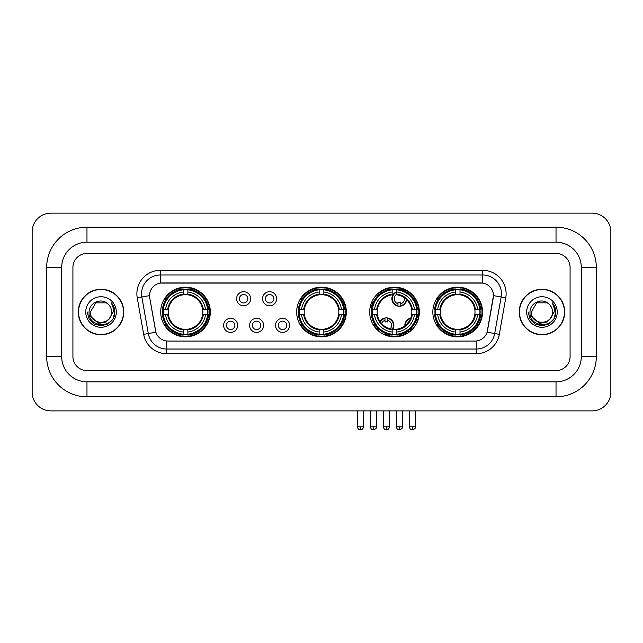 <?xml version="1.0" encoding="UTF-8"?>
<svg xmlns="http://www.w3.org/2000/svg" width="643" height="643" viewBox="0 0 643 643"><rect width="100%" height="100%" fill="white"/><g stroke="black" fill="none" stroke-linecap="round" stroke-linejoin="round"><path stroke-width="0.96" d="M296.664 312.008A24.836 24.836 0 0 0 321.5 336.844A24.836 24.836 0 0 0 346.336 312.008A24.836 24.836 0 0 0 321.5 287.18A24.836 24.836 0 0 0 296.664 312.008M369.669 312.008A24.836 24.836 0 0 0 394.505 336.844A24.836 24.836 0 0 0 419.34 312.008A24.836 24.836 0 0 0 394.505 287.18A24.836 24.836 0 0 0 369.669 312.008M432.835 312.008A24.836 24.836 0 0 0 457.671 336.844A24.836 24.836 0 0 0 482.507 312.008A24.836 24.836 0 0 0 457.671 287.18A24.836 24.836 0 0 0 432.835 312.008M160.686 312.008A24.836 24.836 0 0 0 185.514 336.844A24.836 24.836 0 0 0 210.349 312.008A24.836 24.836 0 0 0 185.514 287.18A24.836 24.836 0 0 0 160.686 312.008M237.669 325.366A7.025 7.025 0 0 1 230.644 332.391A7.025 7.025 0 0 1 223.611 325.366A7.025 7.025 0 0 1 230.644 318.333A7.025 7.025 0 0 1 237.669 325.366M226.424 325.366A4.22 4.22 0 0 0 230.644 329.586A4.22 4.22 0 0 0 234.856 325.366A4.22 4.22 0 0 0 230.644 321.146A4.22 4.22 0 0 0 226.424 325.366M263.63 325.366A7.025 7.025 0 0 1 256.605 332.391A7.025 7.025 0 0 1 249.572 325.366A7.025 7.025 0 0 1 256.605 318.333A7.025 7.025 0 0 1 263.63 325.366M252.386 325.366A4.22 4.22 0 0 0 256.605 329.586A4.22 4.22 0 0 0 260.817 325.366A4.22 4.22 0 0 0 256.605 321.146A4.22 4.22 0 0 0 252.386 325.366M289.591 325.366A7.025 7.025 0 0 1 282.558 332.391A7.025 7.025 0 0 1 275.534 325.366A7.025 7.025 0 0 1 282.558 318.333A7.025 7.025 0 0 1 289.591 325.366M278.347 325.366A4.22 4.22 0 0 0 282.558 329.586A4.22 4.22 0 0 0 286.778 325.366A4.22 4.22 0 0 0 282.558 321.146A4.22 4.22 0 0 0 278.347 325.366M250.649 298.754A7.025 7.025 0 0 1 243.625 305.779A7.025 7.025 0 0 1 236.592 298.754A7.025 7.025 0 0 1 243.625 291.721A7.025 7.025 0 0 1 250.649 298.754M239.405 298.754A4.22 4.22 0 0 0 243.625 302.966A4.22 4.22 0 0 0 247.836 298.754A4.22 4.22 0 0 0 243.625 294.534A4.22 4.22 0 0 0 239.405 298.754M276.611 298.754A7.025 7.025 0 0 1 269.578 305.779A7.025 7.025 0 0 1 262.553 298.754A7.025 7.025 0 0 1 269.578 291.721A7.025 7.025 0 0 1 276.611 298.754M265.366 298.754A4.22 4.22 0 0 0 269.578 302.966A4.22 4.22 0 0 0 273.797 298.754A4.22 4.22 0 0 0 269.578 294.534A4.22 4.22 0 0 0 265.366 298.754M143.678 334.352L137.232 297.805A23.429 23.429 0 0 1 160.308 270.309L482.692 270.309A23.429 23.429 0 0 1 505.768 297.805L499.322 334.352A23.429 23.429 0 0 1 476.246 353.714L166.754 353.714A23.429 23.429 0 0 1 143.678 334.352L148.292 333.54L141.846 296.994A18.743 18.743 0 0 1 160.308 274.995L482.692 274.995A18.743 18.743 0 0 1 501.154 296.994L494.708 333.54A18.743 18.743 0 0 1 476.246 349.028L166.754 349.028A18.743 18.743 0 0 1 148.292 333.54L155.895 332.198L149.723 297.805A12.651 12.651 0 0 1 162.181 282.96L480.819 282.96A12.651 12.651 0 0 1 493.277 297.805L487.49 330.606A12.651 12.651 0 0 1 475.032 341.063L167.968 341.063A12.651 12.651 0 0 1 155.51 330.606L149.723 297.805L149.666 293.738M162.912 314.355A22.73 22.73 0 0 1 162.912 309.669M435.062 314.355A22.73 22.73 0 0 1 435.062 309.669M371.903 314.355A22.73 22.73 0 0 1 371.903 309.669M298.899 314.355A22.73 22.73 0 0 1 298.899 309.669M78.309 312.008A22.73 22.73 0 0 0 101.031 334.738A22.73 22.73 0 0 0 123.761 312.008A22.73 22.73 0 0 0 101.031 289.286A22.73 22.73 0 0 0 78.309 312.008M519.239 312.008A22.73 22.73 0 0 0 541.969 334.738A22.73 22.73 0 0 0 564.691 312.008A22.73 22.73 0 0 0 541.969 289.286A22.73 22.73 0 0 0 519.239 312.008M160.308 270.309L160.308 283.097L482.692 283.097L482.692 270.309M475.032 341.063L167.968 341.063M505.768 297.805L493.47 295.635L487.105 332.198L499.322 334.352M487.49 330.606L487.418 331.008M155.582 331.008L155.51 330.606M570.084 267.496A14.058 14.058 0 0 0 556.026 253.438L86.974 253.438A14.058 14.058 0 0 0 72.916 267.496L72.916 356.527A14.058 14.058 0 0 0 86.974 370.585L556.026 370.585A14.058 14.058 0 0 0 570.084 356.527L570.084 267.496A14.058 14.058 0 0 0 556.026 253.438L86.974 253.438A14.058 14.058 0 0 0 72.916 267.496L72.916 356.527A14.058 14.058 0 0 0 86.974 370.585L556.026 370.585A14.058 14.058 0 0 0 570.084 356.527L570.084 267.496M123.52 312.008A22.489 22.489 0 0 0 101.031 289.519A22.489 22.489 0 0 0 78.542 312.008A22.489 22.489 0 0 0 101.031 334.505A22.489 22.489 0 0 0 123.52 312.008M109.824 318.245L105.042 322.384L98.773 323.26L89.409 315.448M109.149 318.815C103.523 326.411 89.891 321.556 90.438 312.008C89.795 325.671 112.268 325.671 111.625 312.008C112.268 325.671 89.795 325.671 90.438 312.008L95.735 302.837L106.328 302.837L107.968 304.01C101.473 297.195 88.959 302.813 89.072 312.008C87.882 328.356 114.39 328.79 114.824 312.803L114.84 312.008C114.8 308.536 113.65 305.489 111.376 302.861C113.104 305.698 113.715 308.744 113.2 312.008L109.149 318.815A10.593 10.593 0 0 0 111.625 312.008C112.268 325.671 89.795 325.671 90.438 312.008L95.735 302.837M111.625 312.008A10.593 10.593 0 0 0 107.968 304.01M85.752 312.008A15.279 15.279 0 0 0 101.031 327.287A15.279 15.279 0 0 0 116.311 312.008A15.279 15.279 0 0 0 101.031 296.736A15.279 15.279 0 0 0 85.752 312.008M111.376 302.861L114.84 312.41L114.197 307.828L114.84 312.41L114.197 307.828L114.84 312.41L111.48 302.974L114.84 312.41L111.48 302.974L114.84 312.008L112.991 318.92L107.936 323.976L101.031 325.824L94.127 323.976L89.072 318.92L87.223 312.008M111.48 302.974L114.84 312.418M564.458 312.008A22.489 22.489 0 0 0 541.969 289.519A22.489 22.489 0 0 0 519.48 312.008A22.489 22.489 0 0 0 541.969 334.505A22.489 22.489 0 0 0 564.458 312.008M550.762 318.245L545.979 322.384L539.71 323.26L530.338 315.448M552.562 312.008C553.205 325.671 530.732 325.671 531.375 312.008L536.672 302.837L547.265 302.837L548.905 304.01C542.403 297.195 529.896 302.813 530.009 312.008C528.819 328.356 555.327 328.79 555.753 312.803L555.777 312.008C555.737 308.536 554.587 305.489 552.313 302.861C554.041 305.698 554.652 308.744 554.137 312.008L550.087 318.815A10.593 10.593 0 0 0 552.562 312.008C553.205 325.671 530.732 325.671 531.375 312.008C530.732 325.671 553.205 325.671 552.562 312.008A10.593 10.593 0 0 0 548.905 304.01M550.087 318.815C544.46 326.411 530.829 321.556 531.375 312.008M526.689 312.008A15.279 15.279 0 0 0 541.969 327.287A15.279 15.279 0 0 0 557.248 312.008A15.279 15.279 0 0 0 541.969 296.736A15.279 15.279 0 0 0 526.689 312.008M552.313 302.861L555.777 312.41L555.134 307.828L555.777 312.41L555.134 307.828L555.777 312.41L552.417 302.974L555.777 312.41L552.417 302.974L555.777 312.008L553.928 318.92L548.873 323.976L541.969 325.824L535.064 323.976L530.009 318.92L528.16 312.008M552.417 302.974L555.777 312.418M202.698 314.355A17.337 17.337 0 0 0 187.86 294.832L187.86 294.832A17.337 17.337 0 0 0 168.337 314.355A17.337 17.337 0 0 0 202.698 314.355L203.389 314.355L202.698 314.355A17.337 17.337 0 0 1 187.86 329.192L187.86 332.021A20.15 20.15 0 0 0 205.527 314.355L208.637 314.355A23.244 23.244 0 0 1 187.86 335.132L187.86 334.191A22.304 22.304 0 0 0 207.697 314.355M163.386 314.355A22.256 22.256 0 0 1 163.386 309.669M187.86 289.88A22.256 22.256 0 0 0 183.175 289.88M207.649 309.669A22.256 22.256 0 0 1 207.649 314.355M208.637 309.669A23.244 23.244 0 0 0 187.86 288.892L187.86 289.832A22.304 22.304 0 0 1 207.697 309.669L208.637 309.669M162.398 314.355A23.244 23.244 0 0 0 183.175 335.132L183.175 334.191A22.304 22.304 0 0 1 163.338 314.355L162.398 314.355M207.697 309.669L205.527 309.669A20.15 20.15 0 0 0 187.86 292.002L187.86 289.832M187.86 334.191L187.86 332.021M163.338 314.355L165.508 314.355A20.15 20.15 0 0 0 183.175 332.021L183.175 334.191M187.86 292.002L187.86 294.14A18.02 18.02 0 0 1 203.389 309.669L205.527 309.669M205.527 314.355L203.389 314.355A18.02 18.02 0 0 1 187.86 329.883M183.175 332.021L183.175 329.192A17.337 17.337 0 0 1 168.337 314.355L165.508 314.355M202.698 309.669L203.389 309.669M187.86 334.143A22.256 22.256 0 0 1 183.175 334.143M183.175 288.892A23.244 23.244 0 0 0 162.398 309.669L163.338 309.669A22.304 22.304 0 0 1 183.175 289.832L183.175 288.892M183.175 289.832L183.175 292.002A20.15 20.15 0 0 0 165.508 309.669L163.338 309.669M183.175 294.799L183.175 292.002M165.508 309.669L167.646 309.669A18.02 18.02 0 0 1 183.175 294.14M183.175 329.192L183.175 329.883A18.02 18.02 0 0 1 167.646 314.355M166.023 299.357L164.696 299.357A24.37 24.37 0 0 1 209.883 312.008A24.37 24.37 0 0 1 164.696 324.667L166.023 324.667M338.676 314.355A17.337 17.337 0 0 0 323.839 294.832L323.839 294.832A17.337 17.337 0 0 0 304.324 314.355A17.337 17.337 0 0 0 338.676 314.355L339.367 314.355L338.676 314.355A17.337 17.337 0 0 1 323.839 329.192L323.839 332.021A20.15 20.15 0 0 0 341.513 314.355L344.624 314.355A23.244 23.244 0 0 1 323.839 335.132L323.839 334.191A22.304 22.304 0 0 0 343.683 314.355M299.365 314.355A22.256 22.256 0 0 1 299.365 309.669M323.839 289.88A22.256 22.256 0 0 0 319.161 289.88M343.635 309.669A22.256 22.256 0 0 1 343.635 314.355M344.624 309.669A23.244 23.244 0 0 0 323.839 288.892L323.839 289.832A22.304 22.304 0 0 1 343.683 309.669L344.624 309.669M298.376 314.355A23.244 23.244 0 0 0 319.161 335.132L319.161 334.191A22.304 22.304 0 0 1 299.316 314.355L298.376 314.355M343.683 309.669L341.513 309.669A20.15 20.15 0 0 0 323.839 292.002L323.839 289.832M323.839 334.191L323.839 332.021M299.316 314.355L301.487 314.355A20.15 20.15 0 0 0 319.161 332.021L319.161 334.191M323.839 292.002L323.839 294.14A18.02 18.02 0 0 1 339.367 309.669L341.513 309.669M341.513 314.355L339.367 314.355A18.02 18.02 0 0 1 323.839 329.883M319.161 332.021L319.161 329.192A17.337 17.337 0 0 1 304.324 314.355L301.487 314.355M338.676 309.669L339.367 309.669M323.839 334.143A22.256 22.256 0 0 1 319.161 334.143M319.161 288.892A23.244 23.244 0 0 0 298.376 309.669L299.316 309.669A22.304 22.304 0 0 1 319.161 289.832L319.161 288.892M319.161 289.832L319.161 292.002A20.15 20.15 0 0 0 301.487 309.669L299.316 309.669M319.161 294.799L319.161 292.002M301.487 309.669L303.633 309.669A18.02 18.02 0 0 1 319.161 294.14M319.161 329.192L319.161 329.883A18.02 18.02 0 0 1 303.633 314.355M302.001 299.357L300.675 299.357A24.37 24.37 0 0 1 345.87 312.008A24.37 24.37 0 0 1 300.675 324.667L302.001 324.667M396.852 334.191L396.852 335.132A23.244 23.244 0 0 0 417.628 314.355L416.688 314.355A22.304 22.304 0 0 1 396.852 334.191L396.852 332.021A20.15 20.15 0 0 0 414.518 314.355L411.681 314.355A17.337 17.337 0 0 0 396.852 294.832L396.852 294.261A5.152 5.152 0 0 0 397.969 303.713L397.969 302.057A3.593 3.593 0 0 0 400.782 302.057L400.782 305.634A7.025 7.025 0 0 0 406.376 299.381M392.801 329.264A17.337 17.337 0 0 0 411.681 314.355L412.38 314.355A18.02 18.02 0 0 1 396.852 329.883L396.852 332.021M392.166 289.832L392.166 288.892A23.244 23.244 0 0 0 371.381 309.669L372.321 309.669A22.304 22.304 0 0 1 392.166 289.832L392.166 292.002A20.15 20.15 0 0 0 374.491 309.669L377.328 309.669A17.337 17.337 0 0 0 392.166 329.192L392.166 335.132A23.244 23.244 0 0 1 371.381 314.355L372.321 314.355A22.304 22.304 0 0 0 392.166 334.191M372.369 314.355A22.256 22.256 0 0 1 372.369 309.669M396.852 289.88A22.256 22.256 0 0 0 392.166 289.88M416.64 309.669A22.256 22.256 0 0 1 416.64 314.355M417.628 309.669A23.244 23.244 0 0 0 396.852 288.892L396.852 289.832A22.304 22.304 0 0 1 416.688 309.669L417.628 309.669M416.688 309.669L414.518 309.669A20.15 20.15 0 0 0 396.852 292.002L396.852 289.832M414.518 314.355L416.688 314.355M372.321 314.355L374.491 314.355A20.15 20.15 0 0 0 392.166 332.021M396.852 292.002L396.852 294.832A17.337 17.337 0 0 0 396.128 294.751M411.681 309.669L414.518 309.669M392.166 329.192A17.337 17.337 0 0 1 377.328 314.355L374.491 314.355M396.852 329.216L396.852 329.883M396.852 334.143A22.256 22.256 0 0 1 392.166 334.143M374.491 309.669L372.321 309.669M392.166 294.14A18.02 18.02 0 0 0 376.637 309.669L377.328 309.669A17.337 17.337 0 0 1 392.166 294.832L392.166 292.002M392.166 294.832A17.337 17.337 0 0 1 393.05 294.735M380.206 292.284A24.37 24.37 0 0 1 418.127 317.98M406.906 332.986A24.37 24.37 0 0 1 385.639 334.706M378.462 330.349A24.37 24.37 0 0 1 373.679 324.667L375.006 324.667M474.847 314.355A17.337 17.337 0 0 0 460.01 294.832L460.01 294.832A17.337 17.337 0 0 0 440.495 314.355A17.337 17.337 0 0 0 474.847 314.355L475.539 314.355L474.847 314.355A17.337 17.337 0 0 1 460.01 329.192L460.01 332.021A20.15 20.15 0 0 0 477.685 314.355L480.795 314.355A23.244 23.244 0 0 1 460.01 335.132L460.01 334.191A22.304 22.304 0 0 0 479.855 314.355M435.536 314.355A22.256 22.256 0 0 1 435.536 309.669M460.01 289.88A22.256 22.256 0 0 0 455.324 289.88M479.807 309.669A22.256 22.256 0 0 1 479.807 314.355M480.795 309.669A23.244 23.244 0 0 0 460.01 288.892L460.01 289.832A22.304 22.304 0 0 1 479.855 309.669L480.795 309.669M434.547 314.355A23.244 23.244 0 0 0 455.324 335.132L455.324 334.191A22.304 22.304 0 0 1 435.488 314.355L434.547 314.355M479.855 309.669L477.685 309.669A20.15 20.15 0 0 0 460.01 292.002L460.01 289.832M460.01 334.191L460.01 332.021M435.488 314.355L437.658 314.355A20.15 20.15 0 0 0 455.324 332.021L455.324 334.191M460.01 292.002L460.01 294.14A18.02 18.02 0 0 1 475.539 309.669L477.685 309.669M477.685 314.355L475.539 314.355A18.02 18.02 0 0 1 460.01 329.883M455.324 332.021L455.324 329.192A17.337 17.337 0 0 1 440.495 314.355L437.658 314.355M474.847 309.669L475.539 309.669M460.01 334.143A22.256 22.256 0 0 1 455.324 334.143M455.324 288.892A23.244 23.244 0 0 0 434.547 309.669L435.488 309.669A22.304 22.304 0 0 1 455.324 289.832L455.324 288.892M455.324 289.832L455.324 292.002A20.15 20.15 0 0 0 437.658 309.669L435.488 309.669M455.324 294.799L455.324 292.002M437.658 309.669L439.796 309.669A18.02 18.02 0 0 1 455.324 294.14M455.324 329.192L455.324 329.883A18.02 18.02 0 0 1 439.796 314.355M438.172 299.357L436.846 299.357A24.37 24.37 0 0 1 482.033 312.008A24.37 24.37 0 0 1 436.846 324.667L438.172 324.667M379.45 294.301A7.499 7.499 0 0 0 378.373 293.128M373.366 302.347A3.593 3.593 0 0 1 372.016 302.057L372.016 303.713A5.152 5.152 0 0 1 371.212 303.408M379.097 294.607A7.025 7.025 0 0 0 378.02 293.433M377.73 295.925A5.152 5.152 0 0 0 376.661 294.743M370.625 305.2A7.025 7.025 0 0 0 372.016 305.634L372.016 306.116A7.499 7.499 0 0 0 372.024 306.116A7.499 7.499 0 0 1 370.497 305.658M372.016 305.634L372.016 303.713M370.079 307.507A9.372 9.372 0 0 0 371.622 307.949M380.929 293.144A9.372 9.372 0 0 0 379.868 291.946M396.852 292.195A7.025 7.025 0 0 0 397.969 305.634L397.969 306.116A7.499 7.499 0 0 1 396.852 291.689M400.782 303.713A5.152 5.152 0 0 0 404.447 297.805M397.969 305.634L397.969 303.713M397.969 306.116A7.499 7.499 0 0 0 406.802 299.791M405.09 291.319A9.372 9.372 0 0 0 399.842 289.39M400.782 306.116L400.782 305.634M379.981 321.484A7.499 7.499 0 0 1 387.801 318.004L387.801 322.055A3.593 3.593 0 0 0 384.996 322.055L384.996 320.407A5.152 5.152 0 0 0 381.572 323.558M392.166 330.164A7.499 7.499 0 0 0 387.801 318.004M392.166 329.385A7.025 7.025 0 0 0 387.801 318.478M390.229 328.814A5.152 5.152 0 0 0 387.801 320.407M384.996 320.407L384.996 318.004M384.996 318.478A7.025 7.025 0 0 0 380.278 321.918M377.497 327.85L377.497 328.292A9.372 9.372 0 0 0 379.812 332.037M383.517 334.288A9.372 9.372 0 0 0 388.573 334.481M404.881 325.905A7.499 7.499 0 0 1 410.764 318.044M417.91 320.327A7.499 7.499 0 0 0 416.608 319.193M412.669 328.951A3.593 3.593 0 0 1 410.949 328.677L410.949 330.325A5.152 5.152 0 0 1 409.575 329.706M409.101 321.371A5.152 5.152 0 0 0 407.606 323.365M417.725 320.825A7.025 7.025 0 0 0 416.455 319.651M416.857 322.842A5.152 5.152 0 0 0 415.732 321.468M409.093 332.109A7.499 7.499 0 0 1 407.638 331.185M410.555 318.574A7.025 7.025 0 0 0 405.331 325.551M408.04 330.912A7.025 7.025 0 0 0 409.519 331.796M405.974 332.23A9.372 9.372 0 0 0 407.332 333.275M418.529 318.309A9.372 9.372 0 0 0 417.138 317.304M86.974 227.196L86.974 242.194L556.026 242.194L556.026 227.196A40.3 40.3 0 0 1 596.326 267.496A40.3 40.3 0 0 0 556.026 227.196L86.974 227.196A40.3 40.3 0 0 0 46.674 267.496L46.674 356.527A40.3 40.3 0 0 0 86.974 396.827L556.026 396.827A40.3 40.3 0 0 0 596.326 356.527L596.326 267.496L581.328 267.496A25.302 25.302 0 0 0 556.026 242.194L86.974 242.194A25.302 25.302 0 0 0 61.672 267.496L61.672 356.527A25.302 25.302 0 0 0 86.974 381.829L556.026 381.829A25.302 25.302 0 0 0 581.328 356.527L581.328 267.496L581.328 356.527L596.326 356.527M610.85 231.882A18.743 18.743 0 0 0 592.107 213.138L50.893 213.138A18.743 18.743 0 0 0 32.15 231.882L32.15 392.142A18.743 18.743 0 0 0 50.893 410.885L592.107 410.885A18.743 18.743 0 0 0 610.85 392.142L610.85 231.882M137.232 297.805L141.846 296.994A18.743 18.743 0 0 1 141.564 293.738M141.846 296.994L149.53 295.635M476.246 341.007L476.246 353.714M166.754 353.714L166.754 341.007M183.175 334.352A22.465 22.465 0 0 0 187.86 334.352M207.866 314.355A22.465 22.465 0 0 0 207.866 309.669M187.86 289.663A22.465 22.465 0 0 0 183.175 289.663M319.161 334.352A22.465 22.465 0 0 0 323.839 334.352M343.844 314.355A22.465 22.465 0 0 0 343.844 309.669M323.839 289.663A22.465 22.465 0 0 0 319.161 289.663M396.852 329.192A17.337 17.337 0 0 0 411.681 314.355M412.38 309.669A18.02 18.02 0 0 0 396.852 294.14M376.637 314.355A18.02 18.02 0 0 0 392.166 329.883M392.166 334.352A22.465 22.465 0 0 0 396.852 334.352M416.849 314.355A22.465 22.465 0 0 0 416.849 309.669M396.852 289.663A22.465 22.465 0 0 0 392.166 289.663M455.324 334.352A22.465 22.465 0 0 0 460.01 334.352M480.016 314.355A22.465 22.465 0 0 0 480.016 309.669M460.01 289.663A22.465 22.465 0 0 0 455.324 289.663M373.422 426.815L370.376 426.815C370.907 428.985 371.919 429.998 373.422 429.862L373.422 426.815L376.468 426.815L376.468 410.885M399.375 426.815L396.329 426.815C396.868 428.985 397.88 429.998 399.375 429.862L399.375 426.815L402.422 426.815L402.422 410.885M360.442 426.815L357.395 426.815C357.926 428.985 358.939 429.998 360.442 429.862L360.442 426.815L363.488 426.815L363.488 410.885M386.395 426.815L383.357 426.815C383.887 428.985 384.9 429.998 386.395 429.862L386.395 426.815L389.441 426.815L389.441 410.885M412.356 426.815L409.31 426.815C409.84 428.985 410.861 429.998 412.356 429.862L412.356 426.815L415.402 426.815L415.402 410.885M556.026 396.827L556.026 381.829L86.974 381.829L86.974 396.827M46.674 356.527L61.672 356.527L61.672 267.496L46.674 267.496M370.376 426.815L370.376 410.885M376.468 426.815C377.079 427.788 376.067 428.801 373.422 429.862M396.329 426.815L396.329 410.885M402.422 426.815C403.04 427.788 402.028 428.801 399.375 429.862M357.395 426.815L357.395 410.885M363.488 426.815C362.957 428.985 361.937 429.998 360.442 429.862M383.357 426.815L383.357 410.885M389.441 426.815C388.911 428.985 387.898 429.998 386.395 429.862M409.31 426.815L409.31 410.885M415.402 426.815C416.021 427.788 415.008 428.801 412.356 429.862"/></g></svg>
